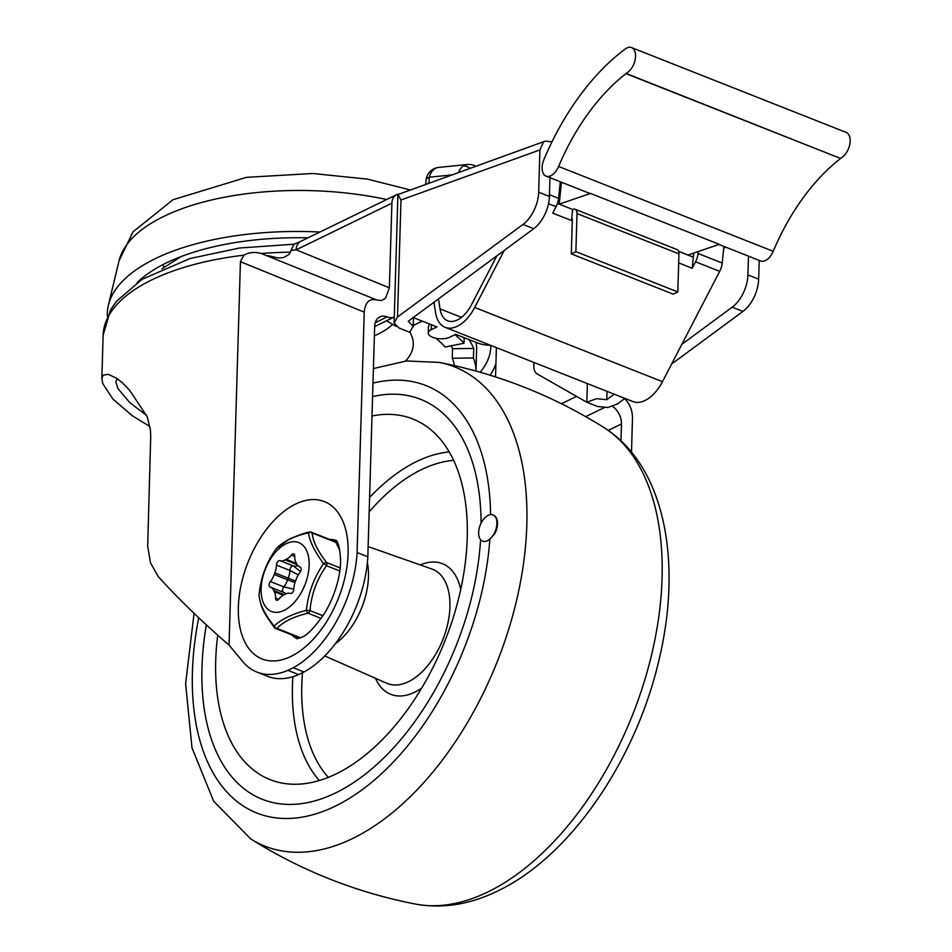 <?xml version="1.0" encoding="UTF-8"?>
<svg xmlns="http://www.w3.org/2000/svg" width="952" height="952" viewBox="0 0 952 952"><rect width="100%" height="100%" fill="white"/><g stroke="black" fill="none" stroke-linecap="round" stroke-linejoin="round"><path stroke-width="1.43" d="M107.35 316.35A200.979 87.477 1.7 0 1 108.373 305.247A200.979 87.477 1.7 0 1 319.92 232.026M454.437 365.616A148.095 64.45 -178.3 0 0 452.248 358.214L452.533 348.694L473.715 348.468L473.43 357.988A169.242 73.661 1.7 0 1 475.976 371.042L476.619 349.515A169.242 73.661 -178.3 0 0 476.036 342.375M454.949 334.699A169.242 73.661 1.7 0 1 464.005 343.255L445.072 347.016A148.095 64.45 -178.3 0 0 435.897 338.269M464.171 337.686L464.005 343.255M473.715 348.468A169.242 73.661 -178.3 0 0 468.872 339.543M476.238 362.307L475.976 371.042M422.26 321.122L414.334 324.977A148.095 64.45 -178.3 0 0 413.251 324.465M452.248 358.214L473.43 357.988M137.136 282.565A186.628 81.229 1.7 0 1 307.984 237.845M267.821 255.576L278.27 258.028L283.803 257.492L289.206 254.232L290.979 250.495L296.143 249.829A14.101 9.77 -116 0 1 299.547 242.105A14.101 9.77 -116 0 1 300.701 241.391L396.448 194.767A14.101 9.77 -116 0 1 398.198 194.196M357.095 552.529L367.829 556.777A98.722 56.775 111.6 0 1 304.009 671.981L293.275 667.745A98.722 56.775 -68.4 0 0 357.095 552.529L364.235 312.125C365.259 302.153 369.459 298.107 376.802 299.975L381.466 300.511L385.489 298.392L389.38 287.813L296.143 249.829L391.891 203.204A14.101 9.77 -116 0 1 395.294 195.469A14.101 9.77 -116 0 1 396.448 194.767M374.66 326.572L394.271 317.016A15.863 10.996 -116 0 1 387.155 316.909A15.863 10.996 64 0 0 379.788 316.921A15.863 10.996 64 0 0 378.503 317.718A15.863 10.996 64 0 0 374.66 326.417L367.829 556.777M612.6 406.409A15.863 10.996 -116 0 1 618.229 412.466A15.863 10.996 -116 0 1 621.466 423.961L608.233 430.399M117.798 379.086L116.346 380.169L115.846 382.026L117.905 388.487L129.698 402.565L146.691 415.5M336.235 540.415A52.884 30.416 -68.4 0 0 329.499 539.391M291.61 634.794A52.884 30.416 -68.4 0 0 297.357 638.768M624.572 398.709C629.76 403.636 632.402 410.122 632.485 418.154L631.485 452.105M149.976 426.555L132.364 415.81L112.848 398.971L102.792 383.656L101.84 378.67L103.078 375.29L108.147 374.267L116.727 378.325L122.534 382.954L129.639 390.237L147.274 416.845L150.452 430.256L150.714 436.67L147.679 546.269L150.499 562.834L158.199 576.555C178.619 599.094 202.24 621.953 229.051 645.123L240.428 261.693L243.95 255.16C248.9 252.316 254.648 251.756 261.193 253.482L376.802 299.975M229.051 645.123L242.451 661.212A98.722 56.775 -68.4 0 0 256.933 672.088A98.722 56.775 -68.4 0 0 287.909 670.351L298.642 674.599L304.009 671.981M293.275 667.745L287.909 670.351M409.872 332.188A105.779 46.041 1.7 0 1 413.275 344.457A105.779 46.041 1.7 0 1 405.445 361.07M298.642 674.599A98.722 56.775 111.6 0 1 267.667 676.337L256.933 672.088M620.966 440.788L621.466 423.961M496.397 347.611L495.528 376.909M391.891 203.204L389.38 287.813M290.979 250.495L293.894 244.331L300.701 241.391M522.969 224.458L533.703 228.706A28.203 16.22 -68.4 0 0 544.699 214.747A28.203 16.22 -68.4 0 0 549.411 196.445L538.677 192.209A28.203 16.22 111.6 0 1 533.965 210.511A28.203 16.22 111.6 0 1 522.969 224.458L397.519 316.98L400.994 199.98L397.972 194.529L545.175 141.158L552.005 141.8M742.941 311.411L732.207 307.163A28.203 16.22 -68.4 0 0 743.203 293.216A28.203 16.22 -68.4 0 0 747.915 274.914L758.649 279.15A28.203 16.22 111.6 0 1 753.936 297.452A28.203 16.22 111.6 0 1 742.941 311.411L671.636 363.997M400.994 199.98L539.927 149.928L543.342 142.157L545.175 141.158M533.703 228.706L408.253 321.229L413.144 326.215L409.776 332.26L399.043 328.023L394.152 323.037L397.519 316.98M624.952 398.424L617.503 403.934L607.84 407.492L597.558 406.492L586.825 402.244L596.476 398.686L606.769 399.685L607.019 391.343M587.372 383.573L586.825 402.244L537.19 373.957A14.101 8.116 111.6 0 1 534.631 370.792A14.101 8.116 111.6 0 1 533.834 365.58L533.929 362.45M396.21 326.417L386.429 320.836M732.207 307.163L681.846 344.315M614.23 394.188L606.769 399.685M539.927 149.928L538.677 192.209M759.208 260.384L758.649 279.15M748.474 256.147L747.915 274.914M550.018 176.096L549.411 196.445M445.143 327.357L632.925 401.577A35.605 20.48 -68.4 0 0 654.488 393.212A35.605 20.48 -68.4 0 0 662.461 381.681L474.691 307.46A35.605 20.48 111.6 0 1 466.706 318.991A35.605 20.48 111.6 0 1 445.143 327.357A35.605 20.48 111.6 0 1 435.54 312.53L433.969 302.26M548.507 203.692L556.051 206.679A14.101 8.116 -68.4 0 0 557.717 202.562A14.101 8.116 -68.4 0 0 558.586 198.349L549.459 194.744M721.366 267.25A14.101 8.116 -68.4 0 0 722.223 263.026L698.078 253.482A14.101 8.116 111.6 0 1 697.221 257.706A14.101 8.116 111.6 0 1 695.543 261.812L719.688 271.356A14.101 8.116 -68.4 0 0 721.366 267.25M577.007 213.569L678.943 253.863A7.057 4.058 -68.4 0 0 677.741 250.031A7.057 4.058 -68.4 0 0 676.955 249.531L575.02 209.238A7.057 4.058 111.6 0 1 575.793 209.737A7.057 4.058 111.6 0 1 577.007 213.569L575.877 251.649L571.295 253.875L572.342 218.9L571.486 220.531L572.616 209.452A7.057 4.058 111.6 0 1 575.02 209.238M490.637 345.338A21.158 9.211 1.7 0 1 477.154 342.815L455.699 334.33L449.975 337.115A12.34 5.367 1.7 0 1 436.254 338.329A12.34 5.367 1.7 0 1 428.257 333.045A12.34 5.367 1.7 0 1 431.197 329.701L431.351 324.715M430.007 324.18A12.34 5.367 -178.3 0 0 428.436 326.691L428.257 333.045M413.454 317.647L436.92 326.917L431.197 329.701M678.943 253.863L677.812 291.943L575.877 251.649M677.812 291.943L673.242 294.168L571.295 253.875M572.616 209.452L557.432 203.454L559.205 204.156L590.538 193.446L719.307 244.343L687.975 255.053L693.33 257.171L693.758 253.077M556.051 206.679L552.707 213.117L571.486 220.531M678.669 262.895L692.211 268.25L695.543 261.812M504.274 250.4L474.691 307.46M719.688 271.356L662.461 381.681M698.078 253.482L698.28 251.518M692.211 268.25L693.33 257.171L678.574 251.328M560.276 181.761L558.586 198.349M723.913 246.437L722.223 263.026M438.503 298.916L440.026 308.9A28.56 16.422 -68.4 0 0 447.737 320.8A28.56 16.422 -68.4 0 0 471.43 304.842L496.801 255.921M635.555 56.263A14.101 8.116 111.6 0 1 626.035 73.411L626.023 73.661A162.268 93.32 -68.4 0 0 558.622 166.481A14.101 8.116 111.6 0 1 546.091 176.156A14.101 8.116 111.6 0 1 542.128 167.492A14.101 8.116 111.6 0 1 543.913 159.579A190.471 109.539 111.6 0 1 625.071 49.087A14.101 8.116 111.6 0 1 631.592 47.6A14.101 8.116 111.6 0 1 635.555 56.263M718.927 244.462L760.696 260.979A14.101 8.116 -68.4 0 0 773.226 251.304A162.268 93.32 111.6 0 1 840.64 158.484L626.035 73.411M840.64 158.234A14.101 8.116 -68.4 0 0 850.16 141.086A14.101 8.116 -68.4 0 0 846.209 132.423L631.592 47.6M546.091 176.156L589.002 193.113A14.101 8.116 -68.4 0 0 590.538 193.446M428.805 183.07L429.411 177.215A14.101 5.081 -174.2 0 0 426.103 180.023A14.101 14.101 0 0 1 432.22 169.777A14.101 8.068 55.9 0 1 434.54 168.968A14.101 11.055 -95.8 0 1 438.705 167.421A14.101 14.101 0 0 0 432.22 169.777M561.442 182.225L559.205 204.156M840.64 158.484L626.023 73.661M335.723 792.873A215.081 123.689 111.6 0 1 262.407 799.335A215.081 123.689 111.6 0 1 206.346 624.881A215.081 123.689 111.6 0 0 262.407 799.335A215.081 123.689 111.6 0 0 335.723 792.873A215.081 123.689 111.6 0 0 480.57 539.653A215.081 123.689 111.6 0 1 335.723 792.873M493.16 515.008L495.218 516.293A14.101 8.116 -68.4 0 1 497.479 523.814A14.101 8.116 -68.4 0 1 494.707 533.774L489.863 539.094A14.101 8.116 111.6 0 1 482.604 541.164A14.101 8.116 111.6 0 1 480.57 539.653A14.101 8.116 111.6 0 1 478.642 532.501A14.101 8.116 -68.4 0 0 482.604 541.164A14.101 8.116 -68.4 0 0 491.887 537.011A14.101 8.116 -68.4 0 0 496.932 523.6A14.101 8.116 -68.4 0 0 492.981 514.937A14.101 8.116 -68.4 0 0 483.699 519.102A14.101 8.116 -68.4 0 0 478.642 532.501A14.101 8.116 111.6 0 1 481.046 523.255A14.101 8.116 111.6 0 1 490.589 514.627A229.825 132.173 111.6 0 0 372.982 383.132M372.577 396.603A215.081 123.689 111.6 0 1 420.534 399.281A215.081 123.689 111.6 0 1 481.046 523.255A215.081 123.689 111.6 0 0 420.534 399.281A215.081 123.689 111.6 0 0 372.577 396.603M372.006 416A193.922 111.527 111.6 0 1 420.368 422.557A193.922 111.527 111.6 0 1 459.28 595.738A193.922 111.527 111.6 0 1 336.294 773.833A193.922 111.527 111.6 0 1 278.198 782.235A193.922 111.527 111.6 0 1 217.722 635.186M367.365 562.644A58.179 33.463 111.6 0 1 335.354 643.731M300.523 571.521L293.383 565.952A3.522 2.023 -68.4 0 0 292.811 565.893A3.522 2.023 -68.4 0 0 289.848 570.415L298.274 574.841M279.4 560.597A3.522 2.023 -68.4 0 0 276.437 565.107A14.101 8.116 111.6 0 1 274.807 572.842A19.397 11.15 -68.4 0 0 274.188 574.52A14.101 8.116 111.6 0 1 270.38 581.565A3.522 2.023 -68.4 0 0 269.856 582.338A3.522 2.023 -68.4 0 0 270.118 587.063A3.522 2.023 -68.4 0 0 270.225 587.098A14.101 8.116 111.6 0 1 270.642 587.241A14.101 8.116 111.6 0 1 273.748 590.538A19.397 11.15 -68.4 0 0 274.283 591.644A14.101 8.116 111.6 0 1 275.533 597.963A3.522 2.023 -68.4 0 0 276.532 600.165A3.522 2.023 -68.4 0 0 278.329 599.653A3.522 2.023 -68.4 0 0 278.924 599.034A14.101 8.116 111.6 0 1 284.077 594.738A19.397 11.15 -68.4 0 0 285.231 594.167A14.101 8.116 111.6 0 1 290.3 593.441A3.522 2.023 -68.4 0 0 290.872 593.489A3.522 2.023 -68.4 0 0 293.835 588.967A14.101 8.116 111.6 0 1 295.465 581.244A19.397 11.15 -68.4 0 0 296.084 579.566A14.101 8.116 111.6 0 1 299.892 572.521A3.522 2.023 -68.4 0 0 300.404 571.747A3.522 2.023 -68.4 0 0 300.154 567.023A3.522 2.023 -68.4 0 0 300.047 566.987A14.101 8.116 111.6 0 1 299.618 566.845A14.101 8.116 111.6 0 1 296.524 563.548A19.397 11.15 -68.4 0 0 295.977 562.442A14.101 8.116 111.6 0 1 294.727 556.123A3.522 2.023 -68.4 0 0 293.74 553.921A3.522 2.023 -68.4 0 0 291.943 554.433A3.522 2.023 -68.4 0 0 291.348 555.052A14.101 8.116 111.6 0 1 286.195 559.348A19.397 11.15 -68.4 0 0 285.029 559.919A14.101 8.116 111.6 0 1 279.971 560.645A3.522 2.023 -68.4 0 0 279.4 560.597M339.805 550.363L335.877 542.342A3.522 2.023 -68.4 0 0 335.152 541.628A3.522 2.023 -68.4 0 0 335.08 541.593M276.199 548.745A3.522 0.726 35 0 1 276.258 548.685A3.522 2.939 -135.7 0 1 276.568 548.293A3.522 3.522 0 0 0 276.199 548.745C266.251 562.584 260.527 578.09 259.051 595.274A3.522 3.522 0 0 0 259.051 596.023L259.051 596.023A3.522 3.046 -6.5 0 1 259.063 595.333C260.527 578.114 266.251 562.561 276.258 548.685C282.923 541.498 293.668 536.214 308.507 532.846C309.626 541.26 314.648 551.517 323.573 563.643A3.522 0.726 35 0 1 326.536 565.75A3.522 2.023 -68.4 0 0 326.893 564.012A3.522 2.023 -68.4 0 0 326.631 562.584A3.522 1.821 142.6 0 0 323.573 563.643C313.934 577.626 308.198 593.179 306.389 610.28C291.538 614.242 280.78 619.526 274.128 626.13C264.823 614.48 259.801 604.222 259.063 595.333L259.075 595.226M299.416 637.876A3.522 2.023 -68.4 0 0 299.499 637.911A3.522 2.023 -68.4 0 0 299.571 637.935A3.522 2.023 -68.4 0 0 300.011 637.995M261.122 588.836A37.021 21.289 -68.4 0 0 284.22 610.327A37.021 21.289 -68.4 0 0 309.138 565.25A37.021 21.289 -68.4 0 0 286.04 543.759A37.021 21.289 -68.4 0 0 261.122 588.836M335.152 541.628L311.411 532.239A3.522 3.522 0 0 0 309.257 532.097L309.257 532.097A3.522 1.702 76 0 0 308.507 532.846A3.522 3.046 -6.5 0 1 312.137 532.965A3.522 2.023 -68.4 0 0 311.411 532.239A3.522 2.023 -68.4 0 0 311.328 532.216M276.568 548.293L289.825 538.796C300.166 534.572 306.651 532.335 309.257 532.097M274.128 626.13A3.522 1.821 142.6 0 0 274.247 627.38L274.247 627.38A3.522 3.522 0 0 0 275.747 628.522A3.522 2.023 -68.4 0 0 275.83 628.546A3.522 2.023 -68.4 0 0 276.961 628.415A3.522 2.939 -135.7 0 1 274.128 626.13M306.389 610.28A3.522 1.702 76 0 0 307.984 613.171A3.522 2.023 -68.4 0 0 309.138 612.184A3.522 2.023 -68.4 0 0 310.007 610.613L306.389 610.28M293.823 589.169L283.791 586.86A3.522 2.023 -68.4 0 0 283.268 587.634A3.522 2.023 -68.4 0 0 283.315 592.251M409.943 189.864L367.412 179.119L312.732 173.49L246.449 177.346L172.978 199.741L133.054 231.8L119.048 260.8A191.59 83.383 1.7 0 1 386.679 199.515M452.533 348.694A148.095 64.45 -178.3 0 0 451.141 345.814M392.605 324.358A91.678 39.901 1.7 0 1 374.386 335.77M162.923 264.632A149.999 65.283 -178.3 0 0 164.16 267.143M387.155 316.909L375.231 322.716M561.466 403.731L576.543 396.389M604.092 407.694L585.73 416.643M290.967 656.428A84.621 48.671 -68.4 0 0 348.099 553.552A84.621 48.671 -68.4 0 0 295.489 504.12A84.621 48.671 -68.4 0 0 238.357 606.995A84.621 48.671 -68.4 0 0 290.967 656.428M364.235 312.125L240.428 261.693M490.827 345.409A183.355 79.801 1.7 0 1 480.213 372.232M101.84 378.67L103.125 335.247A204.501 89.012 1.7 0 1 243.95 255.16M490.125 375.195A190.4 82.872 -178.3 0 0 495.933 363.438M261.193 253.482A204.501 89.012 1.7 0 1 290.515 252.173M726.031 247.27L723.746 248.091M461.482 317.385L440.026 308.9M773.226 251.304L558.622 166.481M451.272 174.978L429.411 177.215A14.101 11.055 -95.8 0 1 434.54 168.968M469.955 168.254A14.101 8.068 -124.1 0 0 463.243 166.041A14.101 11.055 84.2 0 0 458.65 172.324M475.429 166.279A14.101 8.116 -68.4 0 0 474.025 165.41A14.101 14.101 0 0 0 467.408 164.494A14.101 11.055 84.2 0 0 463.243 166.041M603.889 427.519A257.706 148.203 111.6 0 1 650.525 659.165A257.706 148.203 111.6 0 1 488.043 891.881A257.706 148.203 111.6 0 1 415.524 904.091C442.775 908.91 470.24 904.495 497.908 890.87C570.046 856.562 635.02 761.303 658.534 661.926C682.727 563.37 665.543 466.302 603.889 427.519C552.993 395.615 498.063 373.91 439.098 362.391L406.504 360.963L373.41 368.555M194.065 613.35L185.616 683.631L191.995 747.832L213.688 801.251L250.733 838.95A257.706 148.203 -68.4 0 0 352.811 838.426A257.706 148.203 -68.4 0 0 520.97 579.363A257.706 148.203 -68.4 0 0 439.098 362.391M489.863 539.094A229.825 132.173 111.6 0 1 335.33 806.13A229.825 132.173 111.6 0 1 198.73 617.777M319.301 780.521A184.022 105.827 111.6 0 1 292.871 676.717M369.59 497.468A184.022 105.827 111.6 0 1 416.702 461.494A184.022 105.827 111.6 0 1 449.177 451.914M328.333 777.356A177.012 101.804 111.6 0 1 302.486 672.719M369.162 511.89A177.012 101.804 111.6 0 1 421.308 469.705A177.012 101.804 111.6 0 1 453.616 460.387M421.76 688.034A70.246 40.401 111.6 0 1 414.703 692.211A70.246 40.401 111.6 0 1 375.493 678.3M368.127 546.579L431.934 569.022A61.44 35.331 111.6 0 1 448.047 622.453A61.44 35.331 111.6 0 1 408.444 681.715A61.44 35.331 111.6 0 1 386.786 683.262L324.763 655.964M420.308 564.929A70.246 40.401 111.6 0 1 460.72 589.455M276.437 565.107L289.848 570.415A14.101 8.116 111.6 0 1 289.848 570.593A14.101 8.116 111.6 0 1 288.218 578.15L295.536 581.053M294.727 556.385L291.348 555.052M340.138 567.928L326.631 562.584C317.706 551.089 312.875 541.212 312.137 532.953L335.877 542.342M322.99 615.742L310.007 610.613C311.423 594.036 316.933 579.09 326.536 565.75L339.781 570.986M300.57 637.745L276.961 628.415C283.208 621.716 293.549 616.634 307.984 613.171L321.193 618.395M270.38 581.565L283.791 586.86A14.101 8.116 111.6 0 0 287.599 579.816L274.188 574.52M283.208 595.178L274.283 591.644M273.748 590.538L284.22 594.679M275.533 597.963L278.757 599.236M283.636 592.406A14.101 8.116 111.6 0 1 284.053 592.549A14.101 8.116 111.6 0 1 285.897 593.834M286.195 559.348L296.465 563.405M297.119 564.691L285.029 559.919M297.774 565.548A14.101 8.116 111.6 0 1 293.383 565.952L279.971 560.645M274.807 572.842L288.218 578.15A19.397 11.15 -68.4 0 0 287.599 579.816A14.101 1 -161.3 0 0 295.001 582.517M119.048 260.8L108.373 305.247M181.142 256.552L161.947 268.833M336.032 540.2C335.556 540.95 339.364 539.272 340.554 559.728C340.959 571.771 336.603 593.346 324.549 613.278C314.469 627.808 306.699 635.865 301.213 637.447L297.06 638.792M103.125 335.247L110.539 309.947L116.477 301.296L142.038 279.352L190.007 258.527L239.547 248.008L294.251 244.2M394.116 322.3L397.9 194.91M413.18 326.941L413.465 317.385M425.675 184.2L426.103 180.023M438.705 167.421L467.408 164.494M474.025 165.41L475.845 166.136M250.733 838.95C301.629 870.866 356.56 892.571 415.524 904.091M275.747 628.522L299.499 637.911M259.051 596.023C261.491 607.673 261.526 609.768 274.247 627.38M270.642 587.241L284.458 592.679M299.618 566.845L300.368 567.142"/></g></svg>
